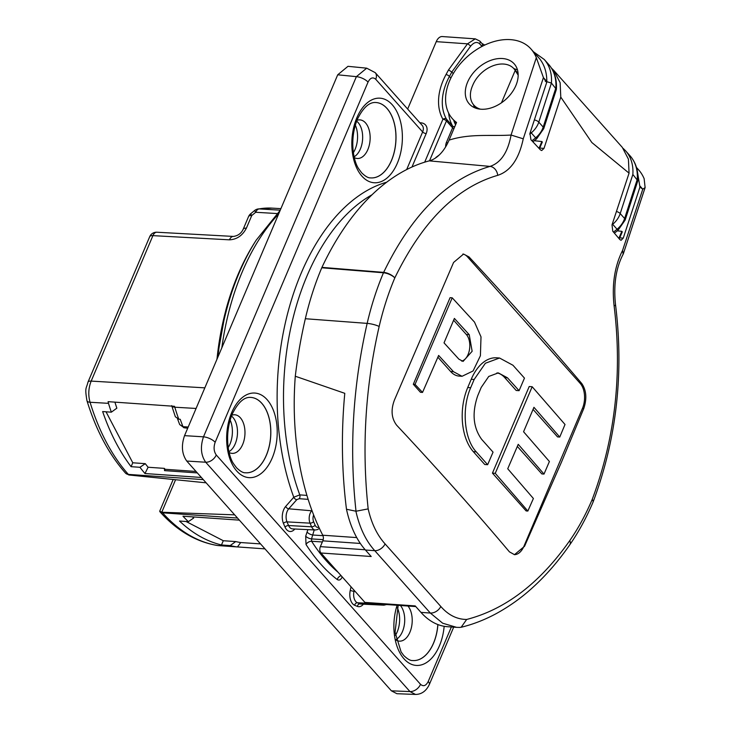 <?xml version="1.0" encoding="UTF-8"?>
<svg xmlns="http://www.w3.org/2000/svg" width="731" height="731" viewBox="0 0 731 731"><rect width="100%" height="100%" fill="white"/><g stroke="black" fill="none" stroke-linecap="round" stroke-linejoin="round"><path stroke-width="1.1" d="M514.249 554.646A18.193 10.81 94 0 0 523.944 546.24L582.406 408.51A18.193 10.81 94 0 0 580.222 383.428L467.438 256.8A18.193 10.81 94 0 0 462.878 254.05M437.878 357.203L450.625 371.512A29.441 17.489 94 0 0 459.105 376.09L462.047 376.291L473.076 370.973L480.404 355.741L481.007 336.863L474.52 322.124L452.215 297.819L415.053 384.396L422.527 392.428L438.637 355.44L453.494 371.714L462.047 376.291M452.215 297.819L450.077 297.672L413.317 384.278L420.444 392.282L422.527 392.428M519.083 390.674L524.465 378.11L512.952 365.244L499.538 358.016L496.687 357.815A46.519 27.632 94 0 0 471.23 379.279L467.73 387.521A46.519 27.632 94 0 0 473.313 451.648L484.763 464.505L487.641 464.706L493.05 452.142L481.61 439.285C473.131 427.443 471.842 412.933 477.736 395.727L481.181 387.476L488.737 376.456L498.323 372.892L507.469 377.808L519.083 390.674L516.187 390.473L504.737 377.616A31.588 18.768 -86 0 0 496.979 372.883M544.01 474.072L549.401 461.499L523.57 431.756L533.941 407.313L559.754 437.056L565.017 424.483L532.168 386.736L529.207 386.525L492.447 473.131L526.119 510.932L527.855 511.051L533.392 498.496L507.734 468.763L518.224 444.329L544.01 474.072L541.826 473.916L517.329 446.413M533.054 409.406L557.543 436.9L559.754 437.056M415.802 606.575L366.249 603.121A4.605 2.732 -86 0 1 364.924 602.408L320.918 552.992A4.605 2.732 -86 0 1 320.361 546.642L322.828 540.839A4.605 2.732 94 0 0 322.764 535.22A215.627 128.071 -86 0 1 318.817 527.124A215.627 128.071 -86 0 1 313.645 514.962A215.627 128.071 -86 0 1 295.287 376.237A324.518 192.746 -86 0 1 305.339 318.725A216.54 128.61 -86 0 1 321.768 267.774L321.942 267.372A261.378 155.246 -86 0 1 429.261 160.866A46.071 27.367 94 0 0 449.053 140.133L456.546 122.47A52.522 36.55 -41.7 0 1 452.498 118.806A52.522 36.55 -41.7 0 1 467.411 56.579A52.522 36.55 -41.7 0 1 530.944 48.94A52.522 36.55 -41.7 0 1 532.04 50.256A64.502 44.883 -41.7 0 1 536.326 57.621L543.425 77.614L546.651 82.612L546.815 81.424L543.425 77.614L523.25 138.817C518.964 159.002 510.457 171.173 497.72 175.339C456.628 187.237 422.326 221.411 394.822 277.881A206.626 122.726 94 0 0 379.161 326.474C365.299 386.918 361.635 447.728 368.168 508.886C371.485 523.433 377.123 535.11 385.1 543.919L440.811 606.483C448.277 615.045 456.884 619.367 466.652 619.468C505.514 609.38 539.898 583.073 569.805 540.529A206.626 122.726 94 0 0 592.192 499.492C615.118 438.399 622.428 373.916 614.122 306.042C611.746 284.953 614.57 266.395 622.593 250.367L642.787 189.183L639.936 187.072L623.251 238.142L621.058 240.289L619.851 239.585L612.779 231.243L612.011 224.883L629.062 173.156L628.422 159.157L622.309 147.37L553.732 70.368L560.138 82.676L560.778 97.122L591.854 142.536L629.062 173.156M546.651 82.612L529.948 133.334L530.934 139.712L540.373 149.837L541.689 150.549L544.001 148.411L560.778 97.122M530.944 48.94L539.834 59.01C544.504 65.123 546.834 72.597 546.815 81.424M561.572 461.891L524.547 546.285L514.469 554.665L509.434 551.859C473.898 509.745 436.297 467.529 396.659 425.223C391.469 418.388 390.719 410.027 394.393 400.14L453.585 262.456L463.555 254.068L469 256.91C508.347 299.217 545.938 341.423 581.775 383.537C586.39 390.336 587.048 398.687 583.74 408.602L561.572 461.891M534.288 140.718L541.872 141.531L538.985 148.338M474.437 107.649A29.56 20.569 138.3 0 1 473.551 104.743M618.837 238.379L621.834 231.325L617.339 230.832M621.834 231.325L622.282 231.828L619.724 237.858L623.251 238.142M637.405 171.529L639.936 187.072M551.421 68.065L553.732 70.368M640.054 186.113L642.787 189.183L645.117 187.575L644.139 178.693A64.502 44.883 -41.7 0 0 639.863 171.328A52.522 36.55 -41.7 0 0 638.766 170.003L636.445 167.399M502.48 58.526A30.099 20.943 138.3 0 1 514.661 64.392A30.099 20.943 138.3 0 1 505.651 99.517A30.099 20.943 138.3 0 1 469.731 104.405A30.099 20.943 138.3 0 1 471.504 75.211A30.099 20.943 138.3 0 1 502.48 58.526M449.053 140.133C470.188 133.325 490.693 136.35 511.06 135.043L536.326 57.621M523.25 138.817L511.079 135.043C507.835 152.386 500.817 162.839 490.017 166.403L429.261 160.866M295.287 376.237L344.785 393.324A323.431 192.098 -86 0 0 346.485 509.251L356.015 511.234C349.144 448.697 352.863 386.078 367.154 323.385L305.339 318.725M456.592 627.344L442.666 623.214L430.312 613.035L374.775 550.681C365.893 540.885 359.606 527.727 355.896 511.225M320.918 552.992L371.202 556.501L365.436 550.023A92.143 54.724 94 0 1 346.485 509.251M456.235 627.317L447.5 626.705A92.143 54.724 94 0 1 420.974 612.386L415.208 605.917L364.924 602.408M321.942 267.372L383.647 272.38C411.818 214.265 447.271 178.94 490.017 166.403A9.211 7.31 -104.8 0 1 497.72 175.339M368.168 508.886L356.015 511.234M459.488 627.426L461.151 627.271L466.652 619.468M569.805 540.529A9.211 5.254 -145.2 0 1 569.769 544.814C578.577 532.113 586.317 517.932 592.996 502.252A9.211 3.728 23.1 0 0 592.192 499.492A9.211 3.363 21.1 0 1 593.115 501.959C616.562 439.249 624.027 373.45 615.511 304.571C613.41 284.743 615.959 267.957 623.159 254.205L622.593 250.367M517.475 69.902L513.783 68.559M619.194 238.809L619.724 237.858M539.396 148.786L542.32 142.042L541.872 141.531M294.812 529.016A11.934 7.091 -86 0 1 285.044 527.115A230.768 137.062 -86 0 1 283.454 523.423A11.934 7.091 -86 0 1 285.702 506.4L293.771 497.235L299.774 494.878L306.929 495.399M114.913 402.141A210.967 125.303 94 0 0 116.859 408.163L111.35 412.174L102.642 411.562C110.016 433.017 119.5 451.392 131.096 466.68L132.777 462.787L106.032 411.8M196.082 408.455L174.8 407.213L174.545 406.317L108.087 401.666L108.48 403.338L90.059 402.269A215.572 128.035 94 0 0 128.354 474.392L203.291 479.618M192.509 516.872A210.967 125.303 -86 0 0 193.697 518.014L188.351 521.651L179.506 521.029C192.427 533.274 206.407 541.26 221.456 544.979L223.302 540.721L235.684 541.58L230.174 545.591L221.456 544.979M186.039 521.486L223.302 540.721M239.384 520.143L182.978 516.205A215.572 128.035 -86 0 0 188.351 521.651M240.7 542.539L260.538 543.901L240.7 542.539L237.465 546.925L264.969 548.871M240.289 542.484A210.967 125.303 -86 0 1 235.684 541.58M175.577 479.719L161.77 512.23L162.593 512.833A215.572 128.035 94 0 0 217.637 545.518L236.268 546.825A215.572 128.035 -86 0 1 230.174 545.591M236.268 546.825L237.465 546.925L236.268 546.825M132.777 462.787L145.286 463.664A210.967 125.303 94 0 0 148.101 467.246L164.365 468.379A210.967 125.303 -86 0 0 165.115 469.293L164.566 470.627L164.365 468.379M148.101 467.246L144.976 473.533A215.572 128.035 -86 0 1 139.941 467.292L131.096 466.68M139.941 467.292L145.286 463.664M179.68 424.547L182.988 426.666A215.572 128.035 94 0 1 180.219 419.283L178.739 419.174L175.339 416.743L171.694 405.641M322.344 541.963L311.625 541.269A4.605 2.887 -32.5 0 0 306.024 544.476L305.695 536.17L307.879 529.637M314.229 529.948L311.525 538.902L311.625 541.269A211.853 125.833 94 0 0 338.133 572.327M415.683 694.45L396.896 693.701L391.396 690.832L409.963 691.572L205.713 462.23C200.888 455.285 200.157 446.815 203.492 436.827L356.381 76.654L366.706 68.175L347.983 66.32L337.713 74.8L184.541 435.649L203.492 436.827A9.211 3.719 23 0 1 215.161 442.273C213.452 447.262 213.827 451.502 216.266 454.974L420.526 684.317C423.386 686.802 425.954 685.861 428.22 681.502L451.365 626.979M216.266 454.974A9.211 6.415 -41.7 0 1 205.713 462.23L186.752 461.051L391.396 690.832M186.752 461.051C181.864 454.106 181.124 445.636 184.541 435.649M479.591 43.741A2.769 1.928 138.3 0 0 479.819 41.073L482.021 43.549A2.769 1.928 138.3 0 1 481.793 46.208L479.591 43.741C476.886 41.493 473.907 42.288 470.654 46.135A2.769 0.594 -144 0 0 467.493 43.833L436.261 41.649L407.651 109.056M436.261 41.649A11.056 6.57 -86 0 1 442.31 36.55L475.287 38.853L467.493 43.833L448.532 69.902L451.831 72.013L449.446 76.417A58.051 40.397 -41.7 0 0 446.458 119.135A2.769 1.965 150.3 0 0 442.913 119.263A60.81 42.325 138.3 0 1 446.038 74.507L448.532 69.902M354.16 156.754A19.189 11.394 94 0 0 362.457 140.882A19.189 11.394 94 0 0 358.08 122.506A19.189 11.394 94 0 0 356.646 121.163M228.995 451.639A19.189 11.394 94 0 0 237.42 434.342A19.189 11.394 94 0 0 231.471 416.049M396.22 639.415A19.189 11.394 94 0 0 404.481 623.845A19.189 11.394 94 0 0 400.433 605.506M341.587 576.202A4.605 1.864 -157 0 0 342.145 577.106C340.783 579.884 339.147 580.697 337.247 579.537A216.458 128.565 -86 0 1 306.024 544.476M480.441 109.175A26.49 18.439 138.3 0 1 473.889 105.145A26.49 18.439 138.3 0 1 472.409 86.039L472.902 84.878A26.49 18.439 138.3 0 1 492.584 65.945A26.49 18.439 138.3 0 1 513.948 68.741A26.49 18.439 138.3 0 1 515.209 70.414L518.169 75.138M501.457 102.815L515.209 70.414M632.845 174.462L637.807 180.767L625.151 220.058A4.605 2.129 17.9 0 0 624.612 218.505L637.249 179.406A55.282 38.478 -41.7 0 0 630.067 155.831L625.663 150.888A55.282 38.478 138.3 0 1 632.845 174.462L620.208 213.562L624.612 218.505A18.43 12.829 -41.7 0 1 617.065 229.242L618.051 230.247L625.151 220.058M276.948 213.543L255.695 212.273L251.756 215.535L246.393 228.163C242.509 235.556 236.862 239.448 229.461 239.832L152.916 235.638L91.174 381.098C88.433 388.07 88.058 395.124 90.059 402.269A7.374 3.226 162.9 0 1 86.952 400.689C95.999 430.038 108.818 454.143 125.394 472.975L125.65 473.259A7.374 5.126 138.3 0 0 128.354 474.392L128.875 474.976L206.151 482.825M162.072 512.248L234.669 514.852M196.018 471.449L165.115 469.293M197.315 472.911L164.566 470.627M144.976 473.533L201.381 477.471M111.35 412.174A215.572 128.035 -86 0 1 108.48 403.338M125.65 473.259L128.875 474.976M161.77 512.23L159.733 511.143L173.183 479.481M280.896 208.646L272.005 208.125A152.541 90.598 94 0 0 259.076 208.911A7.374 4.413 -86.6 0 0 255.695 212.273L254.58 210.546L250.614 213.827A7.374 7.374 0 0 0 248.54 216.614A7.374 2.979 -157 0 1 251.756 215.535L250.614 213.827M453.686 627.134L429.307 684.582C426.155 691.087 421.559 694.377 415.51 694.441L409.963 691.572A9.211 6.415 -41.7 0 0 420.526 684.317M545.216 81.223L551.43 83.051L556.392 89.346L543.727 128.647A4.605 2.129 17.9 0 0 543.197 127.084L555.834 87.994A55.282 38.478 -41.7 0 0 548.652 64.41L544.248 59.476A55.282 38.478 138.3 0 1 551.43 83.051L538.793 122.141L543.197 127.084A18.43 12.829 -41.7 0 1 535.649 137.83L536.636 138.826L543.727 128.647M453.275 73.63L451.831 72.013L470.654 46.135M372.024 194.775A198.256 117.755 94 0 0 299.774 494.878A2.769 1.59 -85.8 0 1 299.207 498.697L296.804 499.638L288.736 508.803A9.165 5.446 94 0 0 287.009 521.879A228.008 135.427 94 0 0 288.581 525.525A9.165 5.446 94 0 0 292.501 528.897L315.308 529.993A8.671 5.154 -86 0 1 311.598 526.804L288.581 525.525A2.769 1.471 156.3 0 0 285.044 527.115M354.371 157.631A19.353 11.495 94 0 0 357.121 158.472A19.353 11.495 94 0 0 369.31 145.085A19.353 11.495 94 0 0 365.527 122.89A19.353 11.495 94 0 0 359.807 119.875A19.353 11.495 94 0 0 356.975 120.323M370.516 177.88A37.774 22.442 94 0 0 394.292 151.719A37.774 22.442 94 0 0 386.909 108.398A37.774 22.442 94 0 0 375.78 102.514M229.196 452.516A19.353 11.495 94 0 0 231.946 453.357A19.353 11.495 94 0 0 244.903 434.872A19.353 11.495 94 0 0 234.642 414.76A19.353 11.495 94 0 0 231.8 415.208M245.351 472.765A37.774 22.442 94 0 0 270.616 436.663A37.774 22.442 94 0 0 250.605 397.399M396.43 640.292A19.353 11.495 94 0 0 399.181 641.133A19.353 11.495 94 0 0 411.27 628.167A19.353 11.495 94 0 0 408.008 606.036M437.906 624.566A37.784 22.442 94 0 1 412.613 660.541A37.774 22.442 94 0 0 437.842 624.539M397.372 607.799A20.569 12.217 -86 0 1 395.453 635.294M230.137 420.023A20.569 12.217 -86 0 1 228.218 447.518M355.312 125.138A20.569 12.217 -86 0 1 353.393 152.633M323.203 539.652L311.525 538.902A4.605 1.864 23 0 1 305.695 536.17M341.13 575.69A4.605 3.454 -52.6 0 0 337.247 579.537M436.069 157.613A2.769 1.115 -157 0 0 435.923 157.43L439.304 154.935M415.053 384.396L413.317 384.278M469.229 334.697L454.38 318.424L444.028 342.866L458.858 359.14L463.079 361.406L472.144 351.273L469.229 334.697L466.341 334.496L453.622 320.224M461.617 361.087A14.51 8.617 94 0 0 469.439 349.866A14.51 8.617 94 0 0 466.341 334.496M499.538 358.016L485.384 363.243L474.154 379.48L470.673 387.732C461.544 408.318 464.103 438.984 476.228 451.849L487.641 464.706M532.168 386.736L495.252 473.322L492.447 473.131M495.252 473.322L527.855 511.051M539.834 59.01L532.04 50.256M420.974 612.386L430.312 613.035A9.211 6.524 139.2 0 0 440.811 606.483M385.1 543.919A9.211 6.305 137.4 0 1 374.775 550.681L365.436 550.023M379.161 326.474A9.211 1.937 -166.9 0 0 367.154 323.385A215.206 127.824 -86 0 1 383.464 272.782L321.768 267.774M322.764 535.22L356.746 537.587M360.337 543.453L322.828 540.839M320.361 546.642L365.208 549.767M383.647 272.38A9.211 4.03 25.3 0 1 394.822 277.881A9.211 3.71 -157.1 0 0 383.464 272.782A9.211 5.364 94.6 0 1 383.647 272.38M615.511 304.571A9.211 2.303 172.4 0 1 614.122 306.042M636.482 167.536L639.863 171.328M524.547 546.285L523.944 546.24M583.74 408.602L582.406 408.51M581.775 383.537L580.222 383.428M469 256.91L467.438 256.8M539.761 148.064L544.001 148.411M278.648 213.945A196.904 116.951 94 0 0 258.737 240.033A196.904 116.951 94 0 0 229.772 308.263A196.904 116.951 94 0 0 221.831 347.792M322.965 535.677L313.16 535.037A4.605 1.864 23 0 1 307.331 532.314M217.884 357.103A194.748 115.672 -86 0 1 226.866 308.738A194.748 115.672 -86 0 1 255.503 241.257A194.748 115.672 -86 0 1 256.161 240.216L254.827 242.317A191.513 113.753 94 0 0 254.489 242.847A191.513 113.753 94 0 0 225.842 310.328A191.513 113.753 94 0 0 216.979 359.232M361.946 176.171A42.389 25.174 -86 0 1 367.145 102.934A42.389 25.174 -86 0 1 402.205 142.307A42.389 25.174 -86 0 1 361.946 176.171M236.78 471.056A42.389 25.174 -86 0 1 241.97 397.819A42.389 25.174 -86 0 1 277.04 437.193A42.389 25.174 -86 0 1 236.78 471.056M444.165 626.303A42.389 25.174 -86 0 1 404.005 658.832A42.389 25.174 -86 0 1 397.107 605.277M296.804 499.638A2.769 1.754 -138.7 0 1 293.771 497.235A202.862 120.487 -86 0 1 386.726 182.174M406.664 169.574L422.637 131.946L375.734 79.286C372.874 76.801 370.306 77.742 368.04 82.1L215.161 442.273M363.389 604.199A11.934 7.091 -86 0 1 357.358 606.392A230.768 137.062 -86 0 1 354.672 605.295A11.934 7.091 -86 0 1 350.268 590.356L351.044 586.819M445.627 146.885A7.374 4.377 -86 0 1 446.504 142.207L452.608 127.815L446.449 120.898L429.517 160.802M419.832 122.735L421.01 122.835A11.979 8.333 138.3 0 1 426.173 133.581L411.982 167.015M424.693 162.172L442.913 119.263A2.769 1.115 23 0 1 446.449 120.898A2.769 1.928 138.3 0 0 446.458 119.135L452.626 126.061A58.051 40.397 138.3 0 1 448.624 113.031M616.544 211.533A4.605 2.129 -162.1 0 1 620.208 213.562A18.43 12.829 138.3 0 1 612.669 224.307L617.065 229.242A66.439 46.236 -41.7 0 1 613.492 232.074M612.669 224.307A66.439 46.236 138.3 0 1 612.039 224.819M159.888 511.7A7.374 5.126 138.3 0 0 162.593 512.833L237.529 518.06M171.968 406.134A7.374 3.198 -16.8 0 0 174.8 407.213A215.572 128.035 94 0 0 178.739 419.174M177.56 418.945L179.68 424.556L184.194 427.79A2.769 1.645 94 0 1 182.988 426.666L188.196 427.032M272.005 208.125L257.97 208.975A7.374 5.866 -100.2 0 1 259.076 208.911L280.247 210.172M229.461 239.832A7.374 4.395 -86.9 0 1 233.436 236.433L156.891 232.23A7.374 4.395 -86.9 0 0 152.916 235.638A7.374 2.979 -157 0 0 149.7 236.707L87.958 382.176A7.374 2.979 -157 0 1 91.174 381.098L204.826 387.85M246.393 228.163A7.374 2.979 -157 0 0 243.185 229.242L248.54 216.614M368.04 82.1A9.211 3.719 23 0 0 356.381 76.654L337.713 74.8M534.48 119.966A4.605 2.129 17.9 0 1 538.793 122.141A18.43 12.829 138.3 0 1 531.245 132.887L535.649 137.83A66.439 46.236 -41.7 0 1 531.93 140.772M530.423 131.946L531.245 132.887A66.439 46.236 138.3 0 1 529.737 134.111M453.668 120.112A55.282 38.478 -41.7 0 0 455.559 124.8M450.89 78.034L449.446 76.417A2.769 0.914 -151.6 0 0 446.038 74.507M354.197 590.356L353.987 591.297A9.165 5.446 94 0 0 357.377 602.764A228.008 135.427 94 0 0 360.027 603.861A9.165 5.446 94 0 0 361.077 604.08L383.885 605.177A8.671 5.154 -86 0 1 382.889 604.966L360.027 603.861A2.769 2.184 111.4 0 0 357.358 606.392M355.102 591.379L353.987 591.297A2.769 0.539 -167.5 0 1 350.268 590.356M369.913 603.377L357.377 602.764A2.769 2.175 113.2 0 0 354.672 605.295M384.442 604.391A2.769 2.184 -68.6 0 1 382.889 604.966A227.515 135.125 -86 0 1 380.869 604.144M313.645 514.962A5.912 3.509 94 0 0 313.59 521.614A224.746 133.49 94 0 0 315.134 525.214A2.769 1.471 -23.7 0 1 311.598 526.804A227.515 135.125 -86 0 1 310.035 523.158A8.671 5.154 -86 0 1 311.671 510.795L288.736 508.803A2.769 1.754 -138.7 0 1 285.702 506.4M308.144 499.355L299.207 498.697M315.134 525.214A5.912 3.509 94 0 0 318.817 527.124M313.59 521.614A2.769 1.435 -22.7 0 1 310.035 523.158L287.009 521.879A2.769 1.435 157.3 0 0 283.454 523.423M386.973 108.398A37.784 22.442 94 0 0 375.807 102.514C369.338 102.011 363.243 107.512 357.514 119.016C349.29 138.835 353.128 161.35 359.031 169.245L361.69 172.845C365.372 176.409 368.323 178.081 370.553 177.88A37.784 22.442 94 0 0 394.347 151.746A37.784 22.442 94 0 0 386.973 108.398M245.378 472.765A37.784 22.442 94 0 0 269.172 446.632A37.784 22.442 94 0 0 261.799 403.284A37.784 22.442 94 0 0 250.632 397.399C244.172 396.896 238.068 402.397 232.339 413.901C224.125 433.721 227.953 456.235 233.856 464.13L236.515 467.73C240.207 471.294 243.158 472.966 245.378 472.765M429.307 684.582A9.211 3.719 -157 0 0 428.22 681.502M366.706 68.175L375.222 72.643A9.211 6.415 138.3 0 1 375.734 79.286M426.173 133.581A2.769 1.115 23 0 1 422.637 131.946A9.211 6.415 -41.7 0 0 422.125 125.303L375.222 72.643M421.01 122.835A2.769 1.663 -84.9 0 1 420.572 123.557M454.819 126.554A2.769 1.965 -29.7 0 1 452.626 126.061A2.769 1.928 138.3 0 1 452.608 127.815A2.769 1.115 23 0 0 453.878 128.757M447.692 143.102A2.769 1.115 23 0 1 446.504 142.207M453.494 371.714L450.625 371.512M470.673 387.732L467.73 387.521M476.228 451.849L473.313 451.648M507.469 377.808L504.737 377.616M474.154 379.48L471.23 379.279M456.299 123.064L452.498 118.806M569.769 544.814C558.228 561.417 545.673 575.836 532.104 588.071C524.62 594.87 512.988 604.382 496.504 613.473C484.991 619.714 473.213 624.311 461.151 627.271M459.872 627.426L456.573 627.344M645.117 187.575L623.333 253.812M513.948 68.741L518.096 73.402M473.889 105.145L476.904 108.535M236.935 546.907L218.286 545.591M87.958 382.176C86.276 389.239 84.641 386.882 86.952 400.689M217.198 545.463C195.807 541.753 176.674 530.478 159.815 511.627M257.97 208.975A7.374 7.374 0 0 0 254.58 210.546M243.185 229.242C241.276 233.372 238.023 235.766 233.436 236.433M156.891 232.23A7.374 7.374 0 0 0 149.7 236.707M184.194 427.79L187.693 428.22M544.248 59.476L533.493 51.8M532.881 141.787L536.636 138.826M556.392 89.346C557.031 79.441 554.445 71.126 548.652 64.41M623.214 148.448L625.663 150.888M614.387 233.134L618.051 230.247M637.807 180.767C638.446 170.853 635.869 162.538 630.067 155.831M412.613 660.541C410.393 660.742 407.432 659.06 403.75 655.506L401.091 651.897L395.078 632.242L398.157 605.35M254.479 242.856C242.153 262.475 232.568 285.035 225.733 310.538L216.869 359.478M280.211 210.281L256.161 240.216M479.819 41.073L475.287 38.853M482.021 43.549L484.772 45.048M315.308 529.993L317.61 529.546L319.374 528.321M383.885 605.177L386.58 604.537"/></g></svg>
